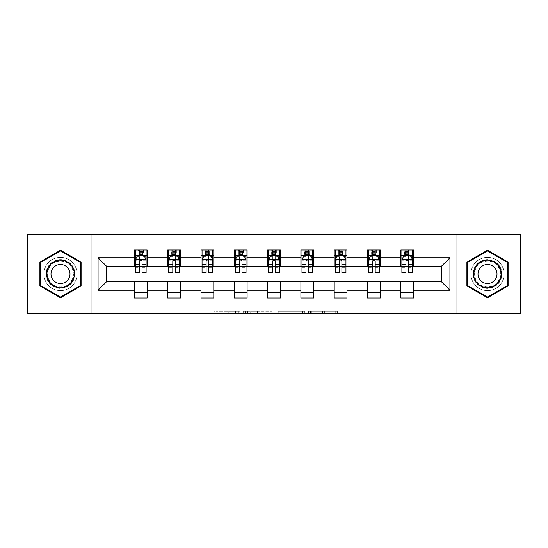 <?xml version="1.0" encoding="UTF-8"?>
<svg xmlns="http://www.w3.org/2000/svg" width="548" height="548" viewBox="0 0 548 548"><rect width="100%" height="100%" fill="white"/><g stroke="black" fill="none" stroke-linecap="round" stroke-linejoin="round"><path stroke-width="0.41" stroke-dasharray="2.74 2.06" d="M239.839 313.497L216.104 313.497L239.839 313.497L239.839 311.367L228.783 311.367L228.783 313.497L228.783 311.367L239.839 311.367L239.839 313.497L239.839 311.367L228.783 311.367L228.783 313.497L228.783 311.367L239.839 311.367L216.104 311.367L239.839 311.367M487.508 257.348A16.652 16.652 0 0 0 470.855 274A16.652 16.652 0 0 0 487.508 290.652A16.652 16.652 0 0 0 504.16 274A16.652 16.652 0 0 0 487.508 257.348A16.652 16.652 0 0 0 470.855 274A16.652 16.652 0 0 0 487.508 290.652A16.652 16.652 0 0 0 504.16 274A16.652 16.652 0 0 0 487.508 257.348M60.492 290.652A16.652 16.652 0 0 1 43.84 274A16.652 16.652 0 0 1 60.492 257.348A16.652 16.652 0 0 0 43.84 274A16.652 16.652 0 0 0 60.492 290.652A16.652 16.652 0 0 0 77.145 274A16.652 16.652 0 0 0 60.492 257.348A16.652 16.652 0 0 1 77.145 274A16.652 16.652 0 0 1 60.492 290.652M335.246 313.497L310.517 313.497L335.246 313.497L335.246 311.367L324.663 311.367L337.342 311.367L337.342 313.497L337.342 311.367L310.517 311.367L337.342 311.367L337.342 313.497L337.342 311.367L335.246 311.367L335.246 313.497M322.567 313.497L311.353 313.497L322.567 313.497L322.567 311.367L324.663 311.367L322.567 311.367L322.567 313.497L322.567 311.367L311.353 311.367L311.353 313.497L311.353 311.367L322.567 311.367L322.567 313.497M308.421 313.497L310.517 313.497L308.421 313.497L308.421 311.367L310.517 311.367L308.421 311.367L308.421 313.497M214.008 313.497L216.104 313.497L214.008 313.497L214.008 311.367L216.104 311.367L214.008 311.367L214.008 313.497M27.4 313.497L118.142 313.497L118.142 281.473L429.858 281.473L429.858 313.497L118.142 313.497L118.142 281.473L429.858 281.473L429.858 313.497L520.6 313.497L520.6 234.503L429.858 234.503L429.858 266.527L118.142 266.527L118.142 234.503L429.858 234.503L429.858 266.527L118.142 266.527L118.142 234.503L27.4 234.503L27.4 313.497M272.164 313.497L270.068 313.497L272.164 313.497L272.164 311.367L272.164 313.497M245.34 313.497L270.068 313.497L243.244 313.497L245.34 313.497L245.34 311.367L272.164 311.367L243.244 311.367L243.244 313.497L243.244 311.367L245.34 311.367L245.34 313.497M277.932 313.497L304.757 313.497L275.836 313.497L277.932 313.497L277.932 311.367L304.757 311.367L304.757 313.497L304.757 311.367L292.077 311.367L292.077 313.497M134.37 292.68L147.179 292.68L147.179 298.016L134.37 298.016L134.37 281.686L106.613 281.686L106.613 266.314L147.179 266.102L147.179 255.32L134.37 255.32L134.37 249.984L147.179 249.984L147.179 255.32M167.674 292.68L180.484 292.68L180.484 298.016L167.674 298.016L167.674 281.686L134.37 281.898M200.979 292.68L213.789 292.68L213.789 298.016L200.979 298.016L200.979 281.686L167.674 281.898M234.291 292.68L247.1 292.68L247.1 298.016L234.291 298.016L234.291 281.686L200.979 281.898M267.595 292.68L280.405 292.68L280.405 298.016L267.595 298.016L267.595 281.686L234.291 281.898M300.9 292.68L313.709 292.68L313.709 298.016L300.9 298.016L300.9 281.686L267.595 281.898M334.212 292.68L347.021 292.68L347.021 298.016L334.212 298.016L334.212 281.686L300.9 281.898M367.516 292.68L380.326 292.68L380.326 298.016L367.516 298.016L367.516 281.686L334.212 281.898M400.821 292.68L413.63 292.68L413.63 298.016L400.821 298.016L400.821 281.686L367.516 281.898M167.674 249.984L180.484 249.984L180.484 255.32L167.674 255.32L167.674 249.984M200.979 249.984L213.789 249.984L213.789 255.32L200.979 255.32L200.979 249.984M234.291 249.984L247.1 249.984L247.1 255.32L234.291 255.32L234.291 249.984M267.595 249.984L280.405 249.984L280.405 255.32L267.595 255.32L267.595 249.984M300.9 249.984L313.709 249.984L313.709 255.32L300.9 255.32L300.9 249.984M334.212 249.984L347.021 249.984L347.021 255.32L334.212 255.32L334.212 249.984M367.516 249.984L380.326 249.984L380.326 255.32L367.516 255.32L367.516 249.984M400.821 249.984L413.63 249.984L413.63 255.32L400.821 255.32L400.821 249.984M400.821 281.898L441.387 281.686L441.387 266.314L380.326 266.314L380.326 255.32M380.326 266.102L347.021 266.314L347.021 255.32M347.021 266.102L313.709 266.314L313.709 255.32M313.709 266.102L280.405 266.314L280.405 255.32M280.405 266.102L247.1 266.314L247.1 255.32M247.1 266.102L213.789 266.314L213.789 255.32M213.789 266.102L180.484 266.314L180.484 255.32M180.484 266.102L147.179 266.102M142.055 255.32L146.111 255.32L146.111 249.984L138.103 249.984L138.103 255.32L135.431 255.32L139.493 255.32M134.37 266.102L134.37 255.32M135.431 266.102L139.493 266.102M142.055 266.102L146.111 266.102M147.179 292.68L147.179 281.898M180.484 292.68L180.484 281.898M167.674 266.102L167.674 255.32M175.36 255.32L179.415 255.32L179.415 249.984L171.408 249.984L171.408 255.32L168.743 255.32L172.798 255.32M168.743 266.102L172.798 266.102M175.36 266.102L179.415 266.102M213.789 292.68L213.789 281.898M200.979 266.102L200.979 255.32M208.665 255.32L212.727 255.32L212.727 249.984L204.719 249.984L204.719 255.32L202.048 255.32L206.103 255.32M202.048 266.102L206.103 266.102M208.665 266.102L212.727 266.102M247.1 292.68L247.1 281.898M234.291 266.102L234.291 255.32M241.976 255.32L246.031 255.32L246.031 249.984L238.024 249.984L238.024 255.32L235.352 255.32L239.414 255.32M235.352 266.102L239.414 266.102M241.976 266.102L246.031 266.102M280.405 292.68L280.405 281.898M267.595 266.102L267.595 255.32M275.281 255.32L279.336 255.32L279.336 249.984L271.329 249.984L271.329 255.32L268.664 255.32L272.719 255.32M268.664 266.102L272.719 266.102M275.281 266.102L279.336 266.102M313.709 292.68L313.709 281.898M300.9 266.102L300.9 255.32M308.586 255.32L312.648 255.32L312.648 249.984L304.64 249.984L304.64 255.32L301.969 255.32L306.024 255.32M301.969 266.102L306.024 266.102M308.586 266.102L312.648 266.102M347.021 292.68L347.021 281.898M334.212 266.102L334.212 255.32M341.897 255.32L345.952 255.32L345.952 249.984L337.945 249.984L337.945 255.32L335.273 255.32L339.335 255.32M335.273 266.102L339.335 266.102M341.897 266.102L345.952 266.102M380.326 292.68L380.326 281.898M367.516 266.102L367.516 255.32M375.202 255.32L379.257 255.32L379.257 249.984L371.249 249.984L371.249 255.32L368.585 255.32L372.64 255.32M368.585 266.102L372.64 266.102M375.202 266.102L379.257 266.102M413.63 292.68L413.63 281.898M400.821 266.102L400.821 255.32M413.63 266.102L413.63 255.32M408.507 255.32L412.569 255.32L412.569 249.984L404.561 249.984L404.561 255.32L401.89 255.32L405.945 255.32M401.89 266.102L405.945 266.102M408.507 266.102L412.569 266.102M91.023 313.497L91.023 234.503M456.977 234.503L456.977 313.497M39.888 285.898L60.492 297.79L81.097 285.898L81.097 262.102L60.492 250.21L39.888 262.102L39.888 285.898M508.112 285.898L508.112 262.102L487.508 250.21L466.903 262.102L466.903 285.898L487.508 297.79L508.112 285.898M247.648 313.497L250.683 313.497L247.648 313.497L247.648 311.367L246.182 311.367L246.182 313.497L246.182 311.367L250.683 311.367L247.648 311.367L247.648 313.497M250.683 313.497L257.389 313.497L250.683 313.497L250.683 311.367L257.389 311.367L257.389 313.497L257.389 311.367L250.683 311.367L250.683 313.497M277.932 311.367L289.981 311.367L289.981 313.497L289.981 311.367L287.885 311.367L289.981 311.367L289.981 313.497L289.981 311.367L292.077 311.367M278.768 311.367L278.768 313.497L278.768 311.367M275.836 311.367L275.836 313.497L275.836 311.367M146.111 272.719L146.111 252.758L146.111 255.32L135.431 255.32L135.431 252.758L139.493 252.758L139.493 249.984L146.111 249.984M135.431 259.697L135.431 269.945L135.431 259.697L137.569 255.423L143.973 255.423L146.111 259.697L146.111 269.945L146.111 259.697M135.431 255.32L135.431 249.984L139.493 249.984M135.431 272.719L135.431 252.758L146.111 252.758L142.055 252.758L142.055 249.984M139.493 272.719L139.493 260.773L135.431 260.773M135.431 260.026L139.493 260.026L139.493 269.945L139.493 261.293C140.343 259.677 141.199 259.677 142.055 261.293L142.055 269.945L142.055 260.026L146.111 260.026M139.706 251.58L141.836 251.58L141.836 253.717L139.706 253.717L139.706 251.58L138.85 250.731L142.692 250.731L138.85 250.731L138.85 254.573L142.692 254.573L142.692 250.731L142.692 254.573L138.85 254.573L138.85 250.731L138.103 249.984L135.431 249.984M139.493 252.758L139.493 260.773M146.111 260.773L142.055 260.773L142.055 252.758M139.493 260.026L139.493 255.423M142.055 255.423L142.055 260.026M142.055 260.773L142.055 272.719M146.111 255.32L143.439 255.32L143.439 249.984L141.836 251.58M141.836 253.717L143.439 255.32L138.103 255.32L139.706 253.717M72.973 281.206A14.412 14.412 0 0 0 67.699 261.519A14.412 14.412 0 0 0 48.012 266.794A14.412 14.412 0 0 0 53.286 286.481A14.412 14.412 0 0 0 72.973 281.206M48.936 267.328A13.344 13.344 0 0 1 67.164 262.444A13.344 13.344 0 0 1 72.048 280.672A13.344 13.344 0 0 0 67.164 262.444A13.344 13.344 0 0 0 48.936 267.328A13.344 13.344 0 0 0 53.82 285.556A13.344 13.344 0 0 0 72.048 280.672A13.344 13.344 0 0 1 53.82 285.556A13.344 13.344 0 0 1 48.936 267.328A13.344 13.344 0 0 0 53.82 285.556A13.344 13.344 0 0 0 72.048 280.672M52.266 269.246A9.501 9.501 0 0 1 65.246 265.773A9.501 9.501 0 0 1 68.719 278.754A9.501 9.501 0 0 1 55.745 282.227A9.501 9.501 0 0 1 52.266 269.246M74.823 282.275A16.55 16.55 0 0 1 52.218 288.33A16.55 16.55 0 0 1 46.162 265.725A16.55 16.55 0 0 1 68.767 259.67A16.55 16.55 0 0 1 74.823 282.275A16.55 16.55 0 0 1 52.218 288.33A16.55 16.55 0 0 1 46.162 265.725A16.55 16.55 0 0 1 68.767 259.67A16.55 16.55 0 0 1 74.823 282.275M40.531 285.529L40.531 262.471L60.492 250.95L80.453 262.471L80.453 285.529L60.492 297.05L40.531 285.529M487.508 259.588A14.412 14.412 0 0 0 473.095 274A14.412 14.412 0 0 0 487.508 288.412A14.412 14.412 0 0 0 501.92 274A14.412 14.412 0 0 0 487.508 259.588M487.508 287.344A13.344 13.344 0 0 1 474.164 274A13.344 13.344 0 0 1 487.508 260.656A13.344 13.344 0 0 0 474.164 274A13.344 13.344 0 0 0 487.508 287.344A13.344 13.344 0 0 0 500.851 274A13.344 13.344 0 0 0 487.508 260.656A13.344 13.344 0 0 1 500.851 274A13.344 13.344 0 0 1 487.508 287.344A13.344 13.344 0 0 0 500.851 274A13.344 13.344 0 0 0 487.508 260.656M487.508 283.501A9.501 9.501 0 0 1 478.007 274A9.501 9.501 0 0 1 487.508 264.499A9.501 9.501 0 0 1 497.009 274A9.501 9.501 0 0 1 487.508 283.501M487.508 257.45A16.55 16.55 0 0 1 504.05 274A16.55 16.55 0 0 1 487.508 290.55A16.55 16.55 0 0 1 470.958 274A16.55 16.55 0 0 1 487.508 257.45A16.55 16.55 0 0 1 504.05 274A16.55 16.55 0 0 1 487.508 290.55A16.55 16.55 0 0 1 470.958 274A16.55 16.55 0 0 1 487.508 257.45M507.469 285.529L487.508 297.05L467.547 285.529L467.547 262.471L487.508 250.95L507.469 262.471L507.469 285.529M179.415 272.719L179.415 252.758L179.415 255.32L168.743 255.32L168.743 252.758L172.798 252.758L172.798 249.984L179.415 249.984M168.743 259.697L168.743 269.945L168.743 259.697L170.873 255.423L177.285 255.423L179.415 259.697L179.415 269.945L179.415 259.697M168.743 255.32L168.743 249.984L172.798 249.984M168.743 272.719L168.743 252.758L179.415 252.758L175.36 252.758L175.36 249.984M172.798 272.719L172.798 260.773L168.743 260.773M168.743 260.026L172.798 260.026L172.798 269.945L172.798 261.293C173.648 259.677 174.504 259.677 175.36 261.293L175.36 269.945L175.36 260.026L179.415 260.026M173.01 251.58L175.148 251.58L175.148 253.717L173.01 253.717L173.01 251.58L172.154 250.731L176.004 250.731L172.154 250.731L172.154 254.573L176.004 254.573L176.004 250.731L176.004 254.573L172.154 254.573L172.154 250.731L171.408 249.984L168.743 249.984M172.798 252.758L172.798 260.773M179.415 260.773L175.36 260.773L175.36 252.758M172.798 260.026L172.798 255.423M175.36 255.423L175.36 260.026M175.36 260.773L175.36 272.719M179.415 255.32L176.751 255.32L176.751 249.984L175.148 251.58M175.148 253.717L176.751 255.32L171.408 255.32L173.01 253.717M212.727 272.719L212.727 252.758L212.727 255.32L202.048 255.32L202.048 252.758L206.103 252.758L206.103 249.984L212.727 249.984M202.048 259.697L202.048 269.945L202.048 259.697L204.185 255.423L210.59 255.423L212.727 259.697L212.727 269.945L212.727 259.697M202.048 255.32L202.048 249.984L206.103 249.984M202.048 272.719L202.048 252.758L212.727 252.758L208.665 252.758L208.665 249.984M206.103 272.719L206.103 260.773L202.048 260.773M202.048 260.026L206.103 260.026L206.103 269.945L206.103 261.293C206.959 259.677 207.808 259.677 208.665 261.293L208.665 269.945L208.665 260.026L212.727 260.026M206.315 251.58L208.452 251.58L208.452 253.717L206.315 253.717L206.315 251.58L205.466 250.731L209.309 250.731L205.466 250.731L205.466 254.573L209.309 254.573L209.309 250.731L209.309 254.573L205.466 254.573L205.466 250.731L204.719 249.984L202.048 249.984M206.103 252.758L206.103 260.773M212.727 260.773L208.665 260.773L208.665 252.758M206.103 260.026L206.103 255.423M208.665 255.423L208.665 260.026M208.665 260.773L208.665 272.719M212.727 255.32L210.055 255.32L210.055 249.984L208.452 251.58M208.452 253.717L210.055 255.32L204.719 255.32L206.315 253.717M246.031 272.719L246.031 252.758L246.031 255.32L235.352 255.32L235.352 252.758L239.414 252.758L239.414 249.984L246.031 249.984M235.352 259.697L235.352 269.945L235.352 259.697L237.49 255.423L243.894 255.423L246.031 259.697L246.031 269.945L246.031 259.697M235.352 255.32L235.352 249.984L239.414 249.984M235.352 272.719L235.352 252.758L246.031 252.758L241.976 252.758L241.976 249.984M239.414 272.719L239.414 260.773L235.352 260.773M235.352 260.026L239.414 260.026L239.414 269.945L239.414 261.293C240.264 259.677 241.12 259.677 241.976 261.293L241.976 269.945L241.976 260.026L246.031 260.026M239.627 251.58L241.764 251.58L241.764 253.717L239.627 253.717L239.627 251.58L238.77 250.731L242.613 250.731L238.77 250.731L238.77 254.573L242.613 254.573L242.613 250.731L242.613 254.573L238.77 254.573L238.77 250.731L238.024 249.984L235.352 249.984M239.414 252.758L239.414 260.773M246.031 260.773L241.976 260.773L241.976 252.758M239.414 260.026L239.414 255.423M241.976 255.423L241.976 260.026M241.976 260.773L241.976 272.719M246.031 255.32L243.36 255.32L243.36 249.984L241.764 251.58M241.764 253.717L243.36 255.32L238.024 255.32L239.627 253.717M279.336 272.719L279.336 252.758L279.336 255.32L268.664 255.32L268.664 252.758L272.719 252.758L272.719 249.984L279.336 249.984M268.664 259.697L268.664 269.945L268.664 259.697L270.794 255.423L277.206 255.423L279.336 259.697L279.336 269.945L279.336 259.697M268.664 255.32L268.664 249.984L272.719 249.984M268.664 272.719L268.664 252.758L279.336 252.758L275.281 252.758L275.281 249.984M272.719 272.719L272.719 260.773L268.664 260.773M268.664 260.026L272.719 260.026L272.719 269.945L272.719 261.293C273.568 259.677 274.425 259.677 275.281 261.293L275.281 269.945L275.281 260.026L279.336 260.026M272.931 251.58L275.069 251.58L275.069 253.717L272.931 253.717L272.931 251.58L272.075 250.731L275.925 250.731L272.075 250.731L272.075 254.573L275.925 254.573L275.925 250.731L275.925 254.573L272.075 254.573L272.075 250.731L271.329 249.984L268.664 249.984M272.719 252.758L272.719 260.773M279.336 260.773L275.281 260.773L275.281 252.758M272.719 260.026L272.719 255.423M275.281 255.423L275.281 260.026M275.281 260.773L275.281 272.719M279.336 255.32L276.671 255.32L276.671 249.984L275.069 251.58M275.069 253.717L276.671 255.32L271.329 255.32L272.931 253.717M312.648 272.719L312.648 252.758L312.648 255.32L301.969 255.32L301.969 252.758L306.024 252.758L306.024 249.984L312.648 249.984M301.969 259.697L301.969 269.945L301.969 259.697L304.106 255.423L310.511 255.423L312.648 259.697L312.648 269.945L312.648 259.697M301.969 255.32L301.969 249.984L306.024 249.984M301.969 272.719L301.969 252.758L312.648 252.758L308.586 252.758L308.586 249.984M306.024 272.719L306.024 260.773L301.969 260.773M301.969 260.026L306.024 260.026L306.024 269.945L306.024 261.293C306.88 259.677 307.729 259.677 308.586 261.293L308.586 269.945L308.586 260.026L312.648 260.026M306.236 251.58L308.373 251.58L308.373 253.717L306.236 253.717L306.236 251.58L305.387 250.731L309.23 250.731L305.387 250.731L305.387 254.573L309.23 254.573L309.23 250.731L309.23 254.573L305.387 254.573L305.387 250.731L304.64 249.984L301.969 249.984M306.024 252.758L306.024 260.773M312.648 260.773L308.586 260.773L308.586 252.758M306.024 260.026L306.024 255.423M308.586 255.423L308.586 260.026M308.586 260.773L308.586 272.719M312.648 255.32L309.976 255.32L309.976 249.984L308.373 251.58M308.373 253.717L309.976 255.32L304.64 255.32L306.236 253.717M345.952 272.719L345.952 252.758L345.952 255.32L335.273 255.32L335.273 252.758L339.335 252.758L339.335 249.984L345.952 249.984M335.273 259.697L335.273 269.945L335.273 259.697L337.41 255.423L343.815 255.423L345.952 259.697L345.952 269.945L345.952 259.697M335.273 255.32L335.273 249.984L339.335 249.984M335.273 272.719L335.273 252.758L345.952 252.758L341.897 252.758L341.897 249.984M339.335 272.719L339.335 260.773L335.273 260.773M335.273 260.026L339.335 260.026L339.335 269.945L339.335 261.293C340.185 259.677 341.041 259.677 341.897 261.293L341.897 269.945L341.897 260.026L345.952 260.026M339.548 251.58L341.685 251.58L341.685 253.717L339.548 253.717L339.548 251.58L338.691 250.731L342.534 250.731L338.691 250.731L338.691 254.573L342.534 254.573L342.534 250.731L342.534 254.573L338.691 254.573L338.691 250.731L337.945 249.984L335.273 249.984M339.335 252.758L339.335 260.773M345.952 260.773L341.897 260.773L341.897 252.758M339.335 260.026L339.335 255.423M341.897 255.423L341.897 260.026M341.897 260.773L341.897 272.719M345.952 255.32L343.281 255.32L343.281 249.984L341.685 251.58M341.685 253.717L343.281 255.32L337.945 255.32L339.548 253.717M379.257 272.719L379.257 252.758L379.257 255.32L368.585 255.32L368.585 252.758L372.64 252.758L372.64 249.984L379.257 249.984M368.585 259.697L368.585 269.945L368.585 259.697L370.715 255.423L377.127 255.423L379.257 259.697L379.257 269.945L379.257 259.697M368.585 255.32L368.585 249.984L372.64 249.984M368.585 272.719L368.585 252.758L379.257 252.758L375.202 252.758L375.202 249.984M372.64 272.719L372.64 260.773L368.585 260.773M368.585 260.026L372.64 260.026L372.64 269.945L372.64 261.293C373.489 259.677 374.346 259.677 375.202 261.293L375.202 269.945L375.202 260.026L379.257 260.026M372.852 251.58L374.99 251.58L374.99 253.717L372.852 253.717L372.852 251.58L371.996 250.731L375.846 250.731L371.996 250.731L371.996 254.573L375.846 254.573L375.846 250.731L375.846 254.573L371.996 254.573L371.996 250.731L371.249 249.984L368.585 249.984M372.64 252.758L372.64 260.773M379.257 260.773L375.202 260.773L375.202 252.758M372.64 260.026L372.64 255.423M375.202 255.423L375.202 260.026M375.202 260.773L375.202 272.719M379.257 255.32L376.592 255.32L376.592 249.984L374.99 251.58M374.99 253.717L376.592 255.32L371.249 255.32L372.852 253.717M412.569 272.719L412.569 252.758L412.569 255.32L401.89 255.32L401.89 252.758L405.945 252.758L405.945 249.984L412.569 249.984M401.89 259.697L401.89 269.945L401.89 259.697L404.027 255.423L410.431 255.423L412.569 259.697L412.569 269.945L412.569 259.697M401.89 255.32L401.89 249.984L405.945 249.984M401.89 272.719L401.89 252.758L412.569 252.758L408.507 252.758L408.507 249.984M405.945 272.719L405.945 260.773L401.89 260.773M401.89 260.026L405.945 260.026L405.945 269.945L405.945 261.293C406.801 259.677 407.65 259.677 408.507 261.293L408.507 269.945L408.507 260.026L412.569 260.026M406.164 251.58L408.294 251.58L408.294 253.717L406.164 253.717L406.164 251.58L405.308 250.731L409.151 250.731L405.308 250.731L405.308 254.573L409.151 254.573L409.151 250.731L409.151 254.573L405.308 254.573L405.308 250.731L404.561 249.984L401.89 249.984M405.945 252.758L405.945 260.773M412.569 260.773L408.507 260.773L408.507 252.758M405.945 260.026L405.945 255.423M408.507 255.423L408.507 260.026M408.507 260.773L408.507 272.719M412.569 255.32L409.897 255.32L409.897 249.984L408.294 251.58M408.294 253.717L409.897 255.32L404.561 255.32L406.164 253.717M238.373 311.367L238.373 313.497L238.373 311.367M235.489 311.367L235.489 313.497L235.489 311.367M216.104 311.367L216.104 313.497L216.104 311.367M270.068 311.367L270.068 313.497L270.068 311.367M302.66 311.367L302.66 313.497L302.66 311.367M287.885 311.367L287.885 313.497L287.885 311.367M280.864 311.367L280.864 313.497L280.864 311.367M324.663 311.367L324.663 313.497L324.663 311.367M310.517 311.367L310.517 313.497L310.517 311.367M135.486 259.588L146.056 259.588M135.431 267.719L139.493 267.719M139.493 256.43L135.431 256.43M146.111 256.43L142.055 256.43M137.438 255.683L139.493 255.683M142.055 255.683L144.103 255.683M142.055 267.719L146.111 267.719M135.431 261.999L139.493 261.999M142.055 261.999L146.111 261.999M146.111 254.114L142.055 254.114M139.493 254.114L135.431 254.114M49.313 267.547A12.905 12.905 0 0 1 66.945 262.821A12.905 12.905 0 0 1 71.672 280.453A12.905 12.905 0 0 1 54.04 285.179A12.905 12.905 0 0 1 49.313 267.547M487.508 286.905A12.905 12.905 0 0 1 474.602 274A12.905 12.905 0 0 1 487.508 261.095A12.905 12.905 0 0 1 500.413 274A12.905 12.905 0 0 1 487.508 286.905M168.798 259.588L179.36 259.588M168.743 267.719L172.798 267.719M172.798 256.43L168.743 256.43M179.415 256.43L175.36 256.43M170.75 255.683L172.798 255.683M175.36 255.683L177.408 255.683M175.36 267.719L179.415 267.719M168.743 261.999L172.798 261.999M175.36 261.999L179.415 261.999M179.415 254.114L175.36 254.114M172.798 254.114L168.743 254.114M202.102 259.588L212.672 259.588M202.048 267.719L206.103 267.719M206.103 256.43L202.048 256.43M212.727 256.43L208.665 256.43M204.055 255.683L206.103 255.683M208.665 255.683L210.72 255.683M208.665 267.719L212.727 267.719M202.048 261.999L206.103 261.999M208.665 261.999L212.727 261.999M212.727 254.114L208.665 254.114M206.103 254.114L202.048 254.114M235.407 259.588L245.977 259.588M235.352 267.719L239.414 267.719M239.414 256.43L235.352 256.43M246.031 256.43L241.976 256.43M237.359 255.683L239.414 255.683M241.976 255.683L244.024 255.683M241.976 267.719L246.031 267.719M235.352 261.999L239.414 261.999M241.976 261.999L246.031 261.999M246.031 254.114L241.976 254.114M239.414 254.114L235.352 254.114M268.719 259.588L279.281 259.588M268.664 267.719L272.719 267.719M272.719 256.43L268.664 256.43M279.336 256.43L275.281 256.43M270.671 255.683L272.719 255.683M275.281 255.683L277.329 255.683M275.281 267.719L279.336 267.719M268.664 261.999L272.719 261.999M275.281 261.999L279.336 261.999M279.336 254.114L275.281 254.114M272.719 254.114L268.664 254.114M302.023 259.588L312.593 259.588M301.969 267.719L306.024 267.719M306.024 256.43L301.969 256.43M312.648 256.43L308.586 256.43M303.976 255.683L306.024 255.683M308.586 255.683L310.641 255.683M308.586 267.719L312.648 267.719M301.969 261.999L306.024 261.999M308.586 261.999L312.648 261.999M312.648 254.114L308.586 254.114M306.024 254.114L301.969 254.114M335.328 259.588L345.898 259.588M335.273 267.719L339.335 267.719M339.335 256.43L335.273 256.43M345.952 256.43L341.897 256.43M337.28 255.683L339.335 255.683M341.897 255.683L343.945 255.683M341.897 267.719L345.952 267.719M335.273 261.999L339.335 261.999M341.897 261.999L345.952 261.999M345.952 254.114L341.897 254.114M339.335 254.114L335.273 254.114M368.64 259.588L379.202 259.588M368.585 267.719L372.64 267.719M372.64 256.43L368.585 256.43M379.257 256.43L375.202 256.43M370.592 255.683L372.64 255.683M375.202 255.683L377.25 255.683M375.202 267.719L379.257 267.719M368.585 261.999L372.64 261.999M375.202 261.999L379.257 261.999M379.257 254.114L375.202 254.114M372.64 254.114L368.585 254.114M401.944 259.588L412.514 259.588M401.89 267.719L405.945 267.719M405.945 256.43L401.89 256.43M412.569 256.43L408.507 256.43M403.897 255.683L405.945 255.683M408.507 255.683L410.562 255.683M408.507 267.719L412.569 267.719M401.89 261.999L405.945 261.999M408.507 261.999L412.569 261.999M412.569 254.114L408.507 254.114M405.945 254.114L401.89 254.114M135.431 269.945L139.493 269.945M142.055 269.945L146.111 269.945M168.743 269.945L172.798 269.945M175.36 269.945L179.415 269.945M202.048 269.945L206.103 269.945M208.665 269.945L212.727 269.945M235.352 269.945L239.414 269.945M241.976 269.945L246.031 269.945M268.664 269.945L272.719 269.945M275.281 269.945L279.336 269.945M301.969 269.945L306.024 269.945M308.586 269.945L312.648 269.945M335.273 269.945L339.335 269.945M341.897 269.945L345.952 269.945M368.585 269.945L372.64 269.945M375.202 269.945L379.257 269.945M401.89 269.945L405.945 269.945M408.507 269.945L412.569 269.945"/><path stroke-width="0.82" d="M456.977 313.497L520.6 313.497L520.6 234.503L456.977 234.503L456.977 313.497L91.023 313.497L91.023 234.503L27.4 234.503L27.4 313.497L91.023 313.497M456.977 234.503L91.023 234.503M413.63 257.772L413.63 249.984L400.821 249.984L400.821 257.772L380.326 257.772L380.326 249.984L367.516 249.984L367.516 257.772L347.021 257.772L347.021 249.984L334.212 249.984L334.212 257.772L313.709 257.772L313.709 249.984L300.9 249.984L300.9 257.772L280.405 257.772L280.405 249.984L267.595 249.984L267.595 257.772L247.1 257.772L247.1 249.984L234.291 249.984L234.291 257.772L213.789 257.772L213.789 249.984L200.979 249.984L200.979 257.772L180.484 257.772L180.484 249.984L167.674 249.984L167.674 257.772L147.179 257.772L147.179 249.984L134.37 249.984L134.37 257.772L98.071 257.772L98.071 290.228L106.613 281.686L134.37 281.686L134.37 298.016L147.179 298.016L147.179 281.686L167.674 281.686L167.674 298.016L180.484 298.016L180.484 281.686L200.979 281.686L200.979 298.016L213.789 298.016L213.789 281.686L234.291 281.686L234.291 298.016L247.1 298.016L247.1 281.686L267.595 281.686L267.595 298.016L280.405 298.016L280.405 281.686L300.9 281.686L300.9 298.016L313.709 298.016L313.709 281.686L334.212 281.686L334.212 298.016L347.021 298.016L347.021 281.686L367.516 281.686L367.516 298.016L380.326 298.016L380.326 281.686L400.821 281.686L400.821 298.016L413.63 298.016L413.63 281.686L441.387 281.686L441.387 266.314L413.63 266.314L413.63 257.772L449.929 257.772L449.929 290.228L413.63 290.228M400.821 290.228L380.326 290.228M367.516 290.228L347.021 290.228M334.212 290.228L313.709 290.228M300.9 290.228L280.405 290.228M267.595 290.228L247.1 290.228M234.291 290.228L213.789 290.228M200.979 290.228L180.484 290.228M167.674 290.228L147.179 290.228M134.37 290.228L98.071 290.228M400.821 257.772L400.821 266.314L380.326 266.314L380.326 257.772M367.516 257.772L367.516 266.314L347.021 266.314L347.021 257.772M334.212 257.772L334.212 266.314L313.709 266.314L313.709 257.772M300.9 257.772L300.9 266.314L280.405 266.314L280.405 257.772M267.595 257.772L267.595 266.314L247.1 266.314L247.1 257.772M234.291 257.772L234.291 266.314L213.789 266.314L213.789 257.772M200.979 257.772L200.979 266.314L180.484 266.314L180.484 257.772M167.674 257.772L167.674 266.314L147.179 266.314L147.179 257.772M134.37 257.772L134.37 266.314L106.613 266.314L98.071 257.772M106.613 266.314L106.613 281.686M449.929 290.228L441.387 281.686M441.387 266.314L449.929 257.772M134.37 255.32L135.431 255.32M139.493 255.32L142.055 255.32M146.111 255.32L147.179 255.32M134.37 266.102L135.431 266.102M139.493 266.102L142.055 266.102M146.111 266.102L147.179 266.102M134.37 281.898L147.179 281.898M134.37 292.68L147.179 292.68M167.674 281.898L180.484 281.898M167.674 292.68L180.484 292.68M167.674 255.32L168.743 255.32M172.798 255.32L175.36 255.32M179.415 255.32L180.484 255.32M167.674 266.102L168.743 266.102M172.798 266.102L175.36 266.102M179.415 266.102L180.484 266.102M200.979 281.898L213.789 281.898M200.979 292.68L213.789 292.68M200.979 255.32L202.048 255.32M206.103 255.32L208.665 255.32M212.727 255.32L213.789 255.32M200.979 266.102L202.048 266.102M206.103 266.102L208.665 266.102M212.727 266.102L213.789 266.102M234.291 281.898L247.1 281.898M234.291 292.68L247.1 292.68M234.291 255.32L235.352 255.32M239.414 255.32L241.976 255.32M246.031 255.32L247.1 255.32M234.291 266.102L235.352 266.102M239.414 266.102L241.976 266.102M246.031 266.102L247.1 266.102M267.595 281.898L280.405 281.898M267.595 292.68L280.405 292.68M267.595 255.32L268.664 255.32M272.719 255.32L275.281 255.32M279.336 255.32L280.405 255.32M267.595 266.102L268.664 266.102M272.719 266.102L275.281 266.102M279.336 266.102L280.405 266.102M300.9 281.898L313.709 281.898M300.9 292.68L313.709 292.68M300.9 255.32L301.969 255.32M306.024 255.32L308.586 255.32M312.648 255.32L313.709 255.32M300.9 266.102L301.969 266.102M306.024 266.102L308.586 266.102M312.648 266.102L313.709 266.102M334.212 281.898L347.021 281.898M334.212 292.68L347.021 292.68M334.212 255.32L335.273 255.32M339.335 255.32L341.897 255.32M345.952 255.32L347.021 255.32M334.212 266.102L335.273 266.102M339.335 266.102L341.897 266.102M345.952 266.102L347.021 266.102M367.516 281.898L380.326 281.898M367.516 292.68L380.326 292.68M367.516 255.32L368.585 255.32M372.64 255.32L375.202 255.32M379.257 255.32L380.326 255.32M367.516 266.102L368.585 266.102M372.64 266.102L375.202 266.102M379.257 266.102L380.326 266.102M400.821 281.898L413.63 281.898M400.821 292.68L413.63 292.68M400.821 255.32L401.89 255.32M405.945 255.32L408.507 255.32M412.569 255.32L413.63 255.32M400.821 266.102L401.89 266.102M405.945 266.102L408.507 266.102M412.569 266.102L413.63 266.102M60.492 297.79L81.097 285.898L81.097 262.102L60.492 250.21L39.888 262.102L39.888 285.898L60.492 297.79M508.112 262.102L487.508 250.21L466.903 262.102L466.903 285.898L487.508 297.79L508.112 285.898L508.112 262.102M142.055 252.758L139.493 252.758M146.111 270.041L142.055 270.041L142.055 272.719L146.111 272.719L146.111 259.697L143.973 255.423L137.569 255.423L135.431 259.697L135.431 272.719L139.493 272.719L139.493 270.041L135.431 270.041M135.431 259.697L135.431 249.984M146.111 259.697L146.111 249.984M139.493 255.423L139.493 249.984M142.055 249.984L142.055 255.423M142.055 270.041L142.055 261.293C141.199 259.649 140.343 259.649 139.493 261.293L139.493 270.041M72.514 280.939A13.878 13.878 0 0 0 67.431 261.978A13.878 13.878 0 0 0 48.477 267.061A13.878 13.878 0 0 0 53.553 286.022A13.878 13.878 0 0 0 72.514 280.939M68.719 278.754A9.501 9.501 0 0 0 65.246 265.773A9.501 9.501 0 0 0 52.266 269.246A9.501 9.501 0 0 0 55.745 282.227A9.501 9.501 0 0 0 68.719 278.754M40.531 285.529L40.531 262.471L60.492 250.95L80.453 262.471L80.453 285.529L60.492 297.05L40.531 285.529M487.508 260.122A13.878 13.878 0 0 0 473.63 274A13.878 13.878 0 0 0 487.508 287.878A13.878 13.878 0 0 0 501.386 274A13.878 13.878 0 0 0 487.508 260.122M487.508 264.499A9.501 9.501 0 0 0 478.007 274A9.501 9.501 0 0 0 487.508 283.501A9.501 9.501 0 0 0 497.009 274A9.501 9.501 0 0 0 487.508 264.499M507.469 285.529L487.508 297.05L467.547 285.529L467.547 262.471L487.508 250.95L507.469 262.471L507.469 285.529M175.36 252.758L172.798 252.758M179.415 270.041L175.36 270.041L175.36 272.719L179.415 272.719L179.415 259.697L177.285 255.423L170.873 255.423L168.743 259.697L168.743 272.719L172.798 272.719L172.798 270.041L168.743 270.041M168.743 259.697L168.743 249.984M179.415 259.697L179.415 249.984M172.798 255.423L172.798 249.984M175.36 249.984L175.36 255.423M175.36 270.041L175.36 261.293C174.504 259.649 173.654 259.649 172.798 261.293L172.798 270.041M208.665 252.758L206.103 252.758M212.727 270.041L208.665 270.041L208.665 272.719L212.727 272.719L212.727 259.697L210.59 255.423L204.185 255.423L202.048 259.697L202.048 272.719L206.103 272.719L206.103 270.041L202.048 270.041M202.048 259.697L202.048 249.984M212.727 259.697L212.727 249.984M206.103 255.423L206.103 249.984M208.665 249.984L208.665 255.423M208.665 270.041L208.665 261.293C207.815 259.649 206.959 259.649 206.103 261.293L206.103 270.041M241.976 252.758L239.414 252.758M246.031 270.041L241.976 270.041L241.976 272.719L246.031 272.719L246.031 259.697L243.894 255.423L237.49 255.423L235.352 259.697L235.352 272.719L239.414 272.719L239.414 270.041L235.352 270.041M235.352 259.697L235.352 249.984M246.031 259.697L246.031 249.984M239.414 255.423L239.414 249.984M241.976 249.984L241.976 255.423M241.976 270.041L241.976 261.293C241.12 259.649 240.264 259.649 239.414 261.293L239.414 270.041M275.281 252.758L272.719 252.758M279.336 270.041L275.281 270.041L275.281 272.719L279.336 272.719L279.336 259.697L277.206 255.423L270.794 255.423L268.664 259.697L268.664 272.719L272.719 272.719L272.719 270.041L268.664 270.041M268.664 259.697L268.664 249.984M279.336 259.697L279.336 249.984M272.719 255.423L272.719 249.984M275.281 249.984L275.281 255.423M275.281 270.041L275.281 261.293C274.432 259.649 273.575 259.649 272.719 261.293L272.719 270.041M308.586 252.758L306.024 252.758M312.648 270.041L308.586 270.041L308.586 272.719L312.648 272.719L312.648 259.697L310.511 255.423L304.106 255.423L301.969 259.697L301.969 272.719L306.024 272.719L306.024 270.041L301.969 270.041M301.969 259.697L301.969 249.984M312.648 259.697L312.648 249.984M306.024 255.423L306.024 249.984M308.586 249.984L308.586 255.423M308.586 270.041L308.586 261.293C307.736 259.649 306.88 259.649 306.024 261.293L306.024 270.041M341.897 252.758L339.335 252.758M345.952 270.041L341.897 270.041L341.897 272.719L345.952 272.719L345.952 259.697L343.815 255.423L337.41 255.423L335.273 259.697L335.273 272.719L339.335 272.719L339.335 270.041L335.273 270.041M335.273 259.697L335.273 249.984M345.952 259.697L345.952 249.984M339.335 255.423L339.335 249.984M341.897 249.984L341.897 255.423M341.897 270.041L341.897 261.293C341.041 259.649 340.192 259.649 339.335 261.293L339.335 270.041M375.202 252.758L372.64 252.758M379.257 270.041L375.202 270.041L375.202 272.719L379.257 272.719L379.257 259.697L377.127 255.423L370.715 255.423L368.585 259.697L368.585 272.719L372.64 272.719L372.64 270.041L368.585 270.041M368.585 259.697L368.585 249.984M379.257 259.697L379.257 249.984M372.64 255.423L372.64 249.984M375.202 249.984L375.202 255.423M375.202 270.041L375.202 261.293C374.353 259.649 373.496 259.649 372.64 261.293L372.64 270.041M408.507 252.758L405.945 252.758M412.569 270.041L408.507 270.041L408.507 272.719L412.569 272.719L412.569 259.697L410.431 255.423L404.027 255.423L401.89 259.697L401.89 272.719L405.945 272.719L405.945 270.041L401.89 270.041M401.89 259.697L401.89 249.984M412.569 259.697L412.569 249.984M405.945 255.423L405.945 249.984M408.507 249.984L408.507 255.423M408.507 270.041L408.507 261.293C407.657 259.649 406.801 259.649 405.945 261.293L405.945 270.041M146.056 259.588L135.486 259.588M135.431 255.683L137.438 255.683M144.103 255.683L146.111 255.683M139.493 264.321L135.431 264.321M146.111 264.321L142.055 264.321M142.055 254.114L139.493 254.114M179.36 259.588L168.798 259.588M168.743 255.683L170.75 255.683M177.408 255.683L179.415 255.683M172.798 264.321L168.743 264.321M179.415 264.321L175.36 264.321M175.36 254.114L172.798 254.114M212.672 259.588L202.102 259.588M202.048 255.683L204.055 255.683M210.72 255.683L212.727 255.683M206.103 264.321L202.048 264.321M212.727 264.321L208.665 264.321M208.665 254.114L206.103 254.114M245.977 259.588L235.407 259.588M235.352 255.683L237.359 255.683M244.024 255.683L246.031 255.683M239.414 264.321L235.352 264.321M246.031 264.321L241.976 264.321M241.976 254.114L239.414 254.114M279.281 259.588L268.719 259.588M268.664 255.683L270.671 255.683M277.329 255.683L279.336 255.683M272.719 264.321L268.664 264.321M279.336 264.321L275.281 264.321M275.281 254.114L272.719 254.114M312.593 259.588L302.023 259.588M301.969 255.683L303.976 255.683M310.641 255.683L312.648 255.683M306.024 264.321L301.969 264.321M312.648 264.321L308.586 264.321M308.586 254.114L306.024 254.114M345.898 259.588L335.328 259.588M335.273 255.683L337.28 255.683M343.945 255.683L345.952 255.683M339.335 264.321L335.273 264.321M345.952 264.321L341.897 264.321M341.897 254.114L339.335 254.114M379.202 259.588L368.64 259.588M368.585 255.683L370.592 255.683M377.25 255.683L379.257 255.683M372.64 264.321L368.585 264.321M379.257 264.321L375.202 264.321M375.202 254.114L372.64 254.114M412.514 259.588L401.944 259.588M401.89 255.683L403.897 255.683M410.562 255.683L412.569 255.683M405.945 264.321L401.89 264.321M412.569 264.321L408.507 264.321M408.507 254.114L405.945 254.114"/></g></svg>
